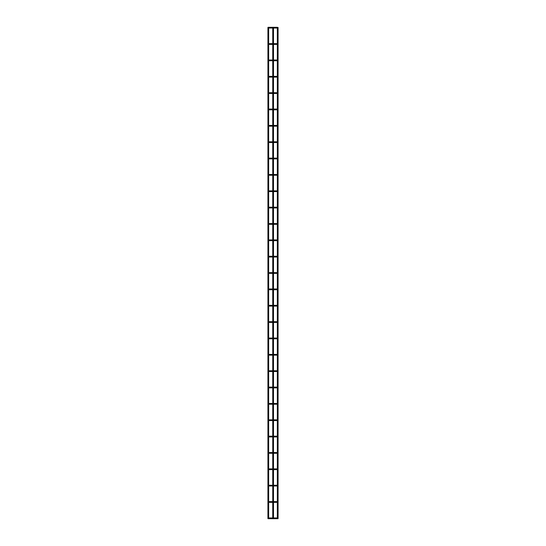 <?xml version="1.0" encoding="UTF-8"?>
<svg xmlns="http://www.w3.org/2000/svg" width="546" height="546" viewBox="0 0 546 546"><rect width="100%" height="100%" fill="white"/><g stroke="black" fill="none" stroke-linecap="round" stroke-linejoin="round"><path stroke-width="0.82" d="M277.989 518.7L277.416 518.7M277.416 27.382L278.071 27.464L278.071 518.618M273.491 517.963L276.023 517.963L276.023 518.7L268.011 518.7M268.011 27.382L268.666 27.464L268.666 518.618M272.836 27.382L273.491 27.464L273.491 518.618M277.334 518.331A0.369 0.369 0 0 0 276.965 517.963A0.369 0.369 0 0 0 276.597 518.331A0.369 0.369 0 0 0 276.965 518.7A0.369 0.369 0 0 0 277.334 518.331A0.369 0.369 0 0 0 276.965 517.963A0.369 0.369 0 0 0 276.597 518.331A0.369 0.369 0 0 0 276.965 518.7A0.369 0.369 0 0 0 277.334 518.331A0.369 0.369 0 0 0 276.965 517.963A0.369 0.369 0 0 0 276.597 518.331A0.369 0.369 0 0 0 276.965 518.7A0.369 0.369 0 0 0 277.334 518.331M277.334 501.979A0.369 0.369 0 0 0 276.965 501.61A0.369 0.369 0 0 0 276.597 501.979A0.369 0.369 0 0 0 276.965 502.347A0.369 0.369 0 0 0 277.334 501.979A0.369 0.369 0 0 0 276.965 501.61A0.369 0.369 0 0 0 276.597 501.979A0.369 0.369 0 0 0 276.965 502.347A0.369 0.369 0 0 0 277.334 501.979A0.369 0.369 0 0 0 276.965 501.61A0.369 0.369 0 0 0 276.597 501.979A0.369 0.369 0 0 0 276.965 502.347A0.369 0.369 0 0 0 277.334 501.979M277.334 485.619A0.369 0.369 0 0 0 276.965 485.251A0.369 0.369 0 0 0 276.597 485.619A0.369 0.369 0 0 0 276.965 485.988A0.369 0.369 0 0 0 277.334 485.619A0.369 0.369 0 0 0 276.965 485.251A0.369 0.369 0 0 0 276.597 485.619A0.369 0.369 0 0 0 276.965 485.988A0.369 0.369 0 0 0 277.334 485.619A0.369 0.369 0 0 0 276.965 485.251A0.369 0.369 0 0 0 276.597 485.619A0.369 0.369 0 0 0 276.965 485.988A0.369 0.369 0 0 0 277.334 485.619M277.334 469.267A0.369 0.369 0 0 0 276.965 468.898A0.369 0.369 0 0 0 276.597 469.267A0.369 0.369 0 0 0 276.965 469.635A0.369 0.369 0 0 0 277.334 469.267A0.369 0.369 0 0 0 276.965 468.898A0.369 0.369 0 0 1 277.334 469.267A0.369 0.369 0 0 1 276.965 469.635A0.369 0.369 0 0 0 277.334 469.267M276.597 469.267A0.369 0.369 0 0 0 276.965 469.635A0.369 0.369 0 0 1 276.597 469.267M277.334 452.907A0.369 0.369 0 0 0 276.965 452.545A0.369 0.369 0 0 0 276.597 452.907A0.369 0.369 0 0 0 276.965 453.276A0.369 0.369 0 0 0 277.334 452.907A0.369 0.369 0 0 0 276.965 452.545A0.369 0.369 0 0 1 277.334 452.907A0.369 0.369 0 0 1 276.965 453.276A0.369 0.369 0 0 0 277.334 452.907M276.597 452.907A0.369 0.369 0 0 0 276.965 453.276A0.369 0.369 0 0 1 276.597 452.907M277.334 436.554A0.369 0.369 0 0 0 276.965 436.186A0.369 0.369 0 0 0 276.597 436.554A0.369 0.369 0 0 0 276.965 436.923A0.369 0.369 0 0 0 277.334 436.554A0.369 0.369 0 0 0 276.965 436.186A0.369 0.369 0 0 1 277.334 436.554A0.369 0.369 0 0 1 276.965 436.923A0.369 0.369 0 0 0 277.334 436.554M276.597 436.554A0.369 0.369 0 0 0 276.965 436.923A0.369 0.369 0 0 1 276.597 436.554M277.334 420.202A0.369 0.369 0 0 0 276.965 419.833A0.369 0.369 0 0 0 276.597 420.202A0.369 0.369 0 0 0 276.965 420.57A0.369 0.369 0 0 0 277.334 420.202A0.369 0.369 0 0 0 276.965 419.833A0.369 0.369 0 0 0 276.597 420.202A0.369 0.369 0 0 0 276.965 420.57A0.369 0.369 0 0 0 277.334 420.202A0.369 0.369 0 0 0 276.965 419.833A0.369 0.369 0 0 0 276.597 420.202A0.369 0.369 0 0 0 276.965 420.57A0.369 0.369 0 0 0 277.334 420.202M277.334 403.842A0.369 0.369 0 0 0 276.965 403.474A0.369 0.369 0 0 0 276.597 403.842A0.369 0.369 0 0 0 276.965 404.211A0.369 0.369 0 0 0 277.334 403.842A0.369 0.369 0 0 0 276.965 403.474A0.369 0.369 0 0 0 276.597 403.842A0.369 0.369 0 0 0 276.965 404.211A0.369 0.369 0 0 0 277.334 403.842A0.369 0.369 0 0 0 276.965 403.474A0.369 0.369 0 0 0 276.597 403.842A0.369 0.369 0 0 0 276.965 404.211A0.369 0.369 0 0 0 277.334 403.842M277.334 387.489A0.369 0.369 0 0 0 276.965 387.121A0.369 0.369 0 0 0 276.597 387.489A0.369 0.369 0 0 0 276.965 387.858A0.369 0.369 0 0 0 277.334 387.489A0.369 0.369 0 0 0 276.965 387.121A0.369 0.369 0 0 0 276.597 387.489A0.369 0.369 0 0 0 276.965 387.858A0.369 0.369 0 0 0 277.334 387.489A0.369 0.369 0 0 0 276.965 387.121A0.369 0.369 0 0 0 276.597 387.489A0.369 0.369 0 0 0 276.965 387.858A0.369 0.369 0 0 0 277.334 387.489M277.334 371.13A0.369 0.369 0 0 0 276.965 370.768A0.369 0.369 0 0 0 276.597 371.13A0.369 0.369 0 0 0 276.965 371.498A0.369 0.369 0 0 0 277.334 371.13A0.369 0.369 0 0 0 276.965 370.768A0.369 0.369 0 0 0 276.597 371.13A0.369 0.369 0 0 0 276.965 371.498A0.369 0.369 0 0 0 277.334 371.13A0.369 0.369 0 0 0 276.965 370.768A0.369 0.369 0 0 0 276.597 371.13A0.369 0.369 0 0 0 276.965 371.498A0.369 0.369 0 0 0 277.334 371.13M277.334 354.777A0.369 0.369 0 0 0 276.965 354.409A0.369 0.369 0 0 0 276.597 354.777A0.369 0.369 0 0 0 276.965 355.146A0.369 0.369 0 0 0 277.334 354.777A0.369 0.369 0 0 0 276.965 354.409A0.369 0.369 0 0 0 276.597 354.777A0.369 0.369 0 0 0 276.965 355.146A0.369 0.369 0 0 0 277.334 354.777A0.369 0.369 0 0 0 276.965 354.409A0.369 0.369 0 0 0 276.597 354.777A0.369 0.369 0 0 0 276.965 355.146A0.369 0.369 0 0 0 277.334 354.777M277.334 338.424A0.369 0.369 0 0 0 276.965 338.056A0.369 0.369 0 0 0 276.597 338.424A0.369 0.369 0 0 0 276.965 338.793A0.369 0.369 0 0 0 277.334 338.424A0.369 0.369 0 0 0 276.965 338.056A0.369 0.369 0 0 0 276.597 338.424A0.369 0.369 0 0 0 276.965 338.793A0.369 0.369 0 0 0 277.334 338.424A0.369 0.369 0 0 0 276.965 338.056A0.369 0.369 0 0 0 276.597 338.424A0.369 0.369 0 0 0 276.965 338.793A0.369 0.369 0 0 0 277.334 338.424M277.334 322.065A0.369 0.369 0 0 0 276.965 321.696A0.369 0.369 0 0 0 276.597 322.065A0.369 0.369 0 0 0 276.965 322.433A0.369 0.369 0 0 0 277.334 322.065A0.369 0.369 0 0 0 276.965 321.696A0.369 0.369 0 0 0 276.597 322.065A0.369 0.369 0 0 0 276.965 322.433A0.369 0.369 0 0 0 277.334 322.065A0.369 0.369 0 0 0 276.965 321.696A0.369 0.369 0 0 0 276.597 322.065A0.369 0.369 0 0 0 276.965 322.433A0.369 0.369 0 0 0 277.334 322.065M277.334 305.712A0.369 0.369 0 0 0 276.965 305.344A0.369 0.369 0 0 0 276.597 305.712A0.369 0.369 0 0 0 276.965 306.081A0.369 0.369 0 0 0 277.334 305.712A0.369 0.369 0 0 0 276.965 305.344A0.369 0.369 0 0 0 276.597 305.712A0.369 0.369 0 0 0 276.965 306.081A0.369 0.369 0 0 0 277.334 305.712A0.369 0.369 0 0 0 276.965 305.344A0.369 0.369 0 0 0 276.597 305.712A0.369 0.369 0 0 0 276.965 306.081A0.369 0.369 0 0 0 277.334 305.712M277.334 289.353A0.369 0.369 0 0 0 276.965 288.984A0.369 0.369 0 0 0 276.597 289.353A0.369 0.369 0 0 0 276.965 289.721A0.369 0.369 0 0 0 277.334 289.353A0.369 0.369 0 0 0 276.965 288.984A0.369 0.369 0 0 0 276.597 289.353A0.369 0.369 0 0 0 276.965 289.721A0.369 0.369 0 0 0 277.334 289.353A0.369 0.369 0 0 0 276.965 288.984A0.369 0.369 0 0 0 276.597 289.353A0.369 0.369 0 0 0 276.965 289.721A0.369 0.369 0 0 0 277.334 289.353M277.334 273A0.369 0.369 0 0 0 276.965 272.631A0.369 0.369 0 0 0 276.597 273A0.369 0.369 0 0 0 276.965 273.369A0.369 0.369 0 0 0 277.334 273A0.369 0.369 0 0 0 276.965 272.631A0.369 0.369 0 0 0 276.597 273A0.369 0.369 0 0 0 276.965 273.369A0.369 0.369 0 0 0 277.334 273A0.369 0.369 0 0 0 276.965 272.631A0.369 0.369 0 0 0 276.597 273A0.369 0.369 0 0 0 276.965 273.369A0.369 0.369 0 0 0 277.334 273M277.334 256.647A0.369 0.369 0 0 0 276.965 256.279A0.369 0.369 0 0 0 276.597 256.647A0.369 0.369 0 0 0 276.965 257.016A0.369 0.369 0 0 0 277.334 256.647A0.369 0.369 0 0 0 276.965 256.279A0.369 0.369 0 0 0 276.597 256.647A0.369 0.369 0 0 0 276.965 257.016A0.369 0.369 0 0 0 277.334 256.647A0.369 0.369 0 0 0 276.965 256.279A0.369 0.369 0 0 0 276.597 256.647A0.369 0.369 0 0 0 276.965 257.016A0.369 0.369 0 0 0 277.334 256.647M277.334 240.288A0.369 0.369 0 0 0 276.965 239.919A0.369 0.369 0 0 0 276.597 240.288A0.369 0.369 0 0 0 276.965 240.656A0.369 0.369 0 0 0 277.334 240.288A0.369 0.369 0 0 0 276.965 239.919A0.369 0.369 0 0 0 276.597 240.288A0.369 0.369 0 0 0 276.965 240.656A0.369 0.369 0 0 0 277.334 240.288A0.369 0.369 0 0 0 276.965 239.919A0.369 0.369 0 0 0 276.597 240.288A0.369 0.369 0 0 0 276.965 240.656A0.369 0.369 0 0 0 277.334 240.288M277.334 223.935A0.369 0.369 0 0 0 276.965 223.567A0.369 0.369 0 0 0 276.597 223.935A0.369 0.369 0 0 0 276.965 224.304A0.369 0.369 0 0 0 277.334 223.935A0.369 0.369 0 0 0 276.965 223.567A0.369 0.369 0 0 0 276.597 223.935A0.369 0.369 0 0 0 276.965 224.304A0.369 0.369 0 0 0 277.334 223.935A0.369 0.369 0 0 0 276.965 223.567A0.369 0.369 0 0 0 276.597 223.935A0.369 0.369 0 0 0 276.965 224.304A0.369 0.369 0 0 0 277.334 223.935M277.334 207.576A0.369 0.369 0 0 0 276.965 207.207A0.369 0.369 0 0 0 276.597 207.576A0.369 0.369 0 0 0 276.965 207.944A0.369 0.369 0 0 0 277.334 207.576A0.369 0.369 0 0 0 276.965 207.207A0.369 0.369 0 0 0 276.597 207.576A0.369 0.369 0 0 0 276.965 207.944A0.369 0.369 0 0 0 277.334 207.576A0.369 0.369 0 0 0 276.965 207.207A0.369 0.369 0 0 0 276.597 207.576A0.369 0.369 0 0 0 276.965 207.944A0.369 0.369 0 0 0 277.334 207.576M277.334 191.223A0.369 0.369 0 0 0 276.965 190.854A0.369 0.369 0 0 0 276.597 191.223A0.369 0.369 0 0 0 276.965 191.591A0.369 0.369 0 0 0 277.334 191.223A0.369 0.369 0 0 0 276.965 190.854A0.369 0.369 0 0 0 276.597 191.223A0.369 0.369 0 0 0 276.965 191.591A0.369 0.369 0 0 0 277.334 191.223A0.369 0.369 0 0 0 276.965 190.854A0.369 0.369 0 0 0 276.597 191.223A0.369 0.369 0 0 0 276.965 191.591A0.369 0.369 0 0 0 277.334 191.223M277.334 174.87A0.369 0.369 0 0 0 276.965 174.502A0.369 0.369 0 0 0 276.597 174.87A0.369 0.369 0 0 0 276.965 175.232A0.369 0.369 0 0 0 277.334 174.87A0.369 0.369 0 0 0 276.965 174.502A0.369 0.369 0 0 1 277.334 174.87A0.369 0.369 0 0 1 276.965 175.232A0.369 0.369 0 0 0 277.334 174.87M276.597 174.87A0.369 0.369 0 0 0 276.965 175.232A0.369 0.369 0 0 1 276.597 174.87M277.334 158.511A0.369 0.369 0 0 0 276.965 158.142A0.369 0.369 0 0 0 276.597 158.511A0.369 0.369 0 0 0 276.965 158.879A0.369 0.369 0 0 0 277.334 158.511A0.369 0.369 0 0 0 276.965 158.142A0.369 0.369 0 0 1 277.334 158.511A0.369 0.369 0 0 1 276.965 158.879A0.369 0.369 0 0 0 277.334 158.511M276.597 158.511A0.369 0.369 0 0 0 276.965 158.879A0.369 0.369 0 0 1 276.597 158.511M277.334 142.158A0.369 0.369 0 0 0 276.965 141.789A0.369 0.369 0 0 0 276.597 142.158A0.369 0.369 0 0 0 276.965 142.526A0.369 0.369 0 0 0 277.334 142.158A0.369 0.369 0 0 0 276.965 141.789A0.369 0.369 0 0 1 277.334 142.158A0.369 0.369 0 0 1 276.965 142.526A0.369 0.369 0 0 0 277.334 142.158M276.597 142.158A0.369 0.369 0 0 0 276.965 142.526A0.369 0.369 0 0 1 276.597 142.158M277.334 125.798A0.369 0.369 0 0 0 276.965 125.43A0.369 0.369 0 0 0 276.597 125.798A0.369 0.369 0 0 0 276.965 126.167A0.369 0.369 0 0 0 277.334 125.798A0.369 0.369 0 0 0 276.965 125.43A0.369 0.369 0 0 1 277.334 125.798A0.369 0.369 0 0 1 276.965 126.167A0.369 0.369 0 0 0 277.334 125.798M276.597 125.798A0.369 0.369 0 0 0 276.965 126.167A0.369 0.369 0 0 1 276.597 125.798M277.334 109.446A0.369 0.369 0 0 0 276.965 109.077A0.369 0.369 0 0 0 276.597 109.446A0.369 0.369 0 0 0 276.965 109.814A0.369 0.369 0 0 0 277.334 109.446A0.369 0.369 0 0 0 276.965 109.077A0.369 0.369 0 0 1 277.334 109.446A0.369 0.369 0 0 1 276.965 109.814A0.369 0.369 0 0 0 277.334 109.446M276.597 109.446A0.369 0.369 0 0 0 276.965 109.814A0.369 0.369 0 0 1 276.597 109.446M277.334 93.093A0.369 0.369 0 0 0 276.965 92.724A0.369 0.369 0 0 0 276.597 93.093A0.369 0.369 0 0 0 276.965 93.455A0.369 0.369 0 0 0 277.334 93.093A0.369 0.369 0 0 0 276.965 92.724A0.369 0.369 0 0 1 277.334 93.093A0.369 0.369 0 0 1 276.965 93.455A0.369 0.369 0 0 0 277.334 93.093M276.597 93.093A0.369 0.369 0 0 0 276.965 93.455A0.369 0.369 0 0 1 276.597 93.093M277.334 76.733A0.369 0.369 0 0 0 276.965 76.365A0.369 0.369 0 0 0 276.597 76.733A0.369 0.369 0 0 0 276.965 77.102A0.369 0.369 0 0 0 277.334 76.733A0.369 0.369 0 0 0 276.965 76.365A0.369 0.369 0 0 1 277.334 76.733A0.369 0.369 0 0 1 276.965 77.102A0.369 0.369 0 0 0 277.334 76.733M276.597 76.733A0.369 0.369 0 0 0 276.965 77.102A0.369 0.369 0 0 1 276.597 76.733M277.334 60.381A0.369 0.369 0 0 0 276.965 60.012A0.369 0.369 0 0 0 276.597 60.381A0.369 0.369 0 0 0 276.965 60.749A0.369 0.369 0 0 0 277.334 60.381A0.369 0.369 0 0 0 276.965 60.012A0.369 0.369 0 0 1 277.334 60.381A0.369 0.369 0 0 1 276.965 60.749A0.369 0.369 0 0 0 277.334 60.381M276.597 60.381A0.369 0.369 0 0 0 276.965 60.749A0.369 0.369 0 0 1 276.597 60.381M277.334 44.021A0.369 0.369 0 0 0 276.965 43.653A0.369 0.369 0 0 0 276.597 44.021A0.369 0.369 0 0 0 276.965 44.39A0.369 0.369 0 0 0 277.334 44.021A0.369 0.369 0 0 0 276.965 43.653A0.369 0.369 0 0 1 277.334 44.021A0.369 0.369 0 0 1 276.965 44.39A0.369 0.369 0 0 0 277.334 44.021M276.597 44.021A0.369 0.369 0 0 0 276.965 44.39A0.369 0.369 0 0 1 276.597 44.021M277.334 27.669A0.369 0.369 0 0 0 276.965 27.3A0.369 0.369 0 0 0 276.597 27.669A0.369 0.369 0 0 0 276.965 28.037A0.369 0.369 0 0 0 277.334 27.669A0.369 0.369 0 0 0 276.965 27.3A0.369 0.369 0 0 1 277.334 27.669A0.369 0.369 0 0 1 276.965 28.037A0.369 0.369 0 0 0 277.334 27.669M276.597 27.669A0.369 0.369 0 0 0 276.965 28.037A0.369 0.369 0 0 1 276.597 27.669M273.491 502.347L276.023 502.347L276.023 501.61L273.491 501.61M273.491 485.988L276.023 485.988L276.023 485.251L273.491 485.251M273.491 469.635L276.023 469.635L276.023 468.898L273.491 468.898M273.491 453.276L276.023 453.276L276.023 452.545L273.491 452.545M273.491 436.923L276.023 436.923L276.023 436.186L273.491 436.186M273.491 420.57L276.023 420.57L276.023 419.833L273.491 419.833M273.491 404.211L276.023 404.211L276.023 403.474L273.491 403.474M273.491 387.858L276.023 387.858L276.023 387.121L273.491 387.121M273.491 371.498L276.023 371.498L276.023 370.768L273.491 370.768M273.491 355.146L276.023 355.146L276.023 354.409L273.491 354.409M273.491 338.793L276.023 338.793L276.023 338.056L273.491 338.056M273.491 322.433L276.023 322.433L276.023 321.696L273.491 321.696M273.491 306.081L276.023 306.081L276.023 305.344L273.491 305.344M273.491 289.721L276.023 289.721L276.023 288.984L273.491 288.984M273.491 273.369L276.023 273.369L276.023 272.631L273.491 272.631M273.491 257.016L276.023 257.016L276.023 256.279L273.491 256.279M273.491 240.656L276.023 240.656L276.023 239.919L273.491 239.919M273.491 224.304L276.023 224.304L276.023 223.567L273.491 223.567M273.491 207.944L276.023 207.944L276.023 207.207L273.491 207.207M273.491 191.591L276.023 191.591L276.023 190.854L273.491 190.854M273.491 175.232L276.023 175.232L276.023 174.502L273.491 174.502M273.491 158.879L276.023 158.879L276.023 158.142L273.491 158.142M273.491 142.526L276.023 142.526L276.023 141.789L273.491 141.789M273.491 126.167L276.023 126.167L276.023 125.43L273.491 125.43M273.491 109.814L276.023 109.814L276.023 109.077L273.491 109.077M273.491 93.455L276.023 93.455L276.023 92.724L273.491 92.724M273.491 77.102L276.023 77.102L276.023 76.365L273.491 76.365M273.491 60.749L276.023 60.749L276.023 60.012L273.491 60.012M273.491 44.39L276.023 44.39L276.023 43.653L273.491 43.653M273.491 28.037L276.023 28.037L276.023 27.3L268.113 27.3M277.334 27.464L277.334 518.618M267.929 27.464L267.929 518.618M272.754 27.464L272.754 518.618M272.754 517.963L268.666 517.963M276.023 517.963L276.965 517.963M276.023 518.7L276.965 518.7M272.754 502.347L268.666 502.347M272.754 501.61L268.666 501.61M276.023 501.61L276.965 501.61M276.023 502.347L276.965 502.347M272.754 485.988L268.666 485.988M272.754 485.251L268.666 485.251M276.023 485.251L276.965 485.251M276.023 485.988L276.965 485.988M272.754 469.635L268.666 469.635M272.754 468.898L268.666 468.898M276.023 468.898L276.965 468.898M276.023 469.635L276.965 469.635M272.754 453.276L268.666 453.276M272.754 452.545L268.666 452.545M276.023 452.545L276.965 452.545M276.023 453.276L276.965 453.276M272.754 436.923L268.666 436.923M272.754 436.186L268.666 436.186M276.023 436.186L276.965 436.186M276.023 436.923L276.965 436.923M272.754 420.57L268.666 420.57M272.754 419.833L268.666 419.833M276.023 419.833L276.965 419.833M276.023 420.57L276.965 420.57M272.754 404.211L268.666 404.211M272.754 403.474L268.666 403.474M276.023 403.474L276.965 403.474M276.023 404.211L276.965 404.211M272.754 387.858L268.666 387.858M272.754 387.121L268.666 387.121M276.023 387.121L276.965 387.121M276.023 387.858L276.965 387.858M272.754 371.498L268.666 371.498M272.754 370.768L268.666 370.768M276.023 370.768L276.965 370.768M276.023 371.498L276.965 371.498M272.754 355.146L268.666 355.146M272.754 354.409L268.666 354.409M276.023 354.409L276.965 354.409M276.023 355.146L276.965 355.146M272.754 338.793L268.666 338.793M272.754 338.056L268.666 338.056M276.023 338.056L276.965 338.056M276.023 338.793L276.965 338.793M272.754 322.433L268.666 322.433M272.754 321.696L268.666 321.696M276.023 321.696L276.965 321.696M276.023 322.433L276.965 322.433M272.754 306.081L268.666 306.081M272.754 305.344L268.666 305.344M276.023 305.344L276.965 305.344M276.023 306.081L276.965 306.081M272.754 289.721L268.666 289.721M272.754 288.984L268.666 288.984M276.023 288.984L276.965 288.984M276.023 289.721L276.965 289.721M272.754 273.369L268.666 273.369M272.754 272.631L268.666 272.631M276.023 272.631L276.965 272.631M276.023 273.369L276.965 273.369M272.754 257.016L268.666 257.016M272.754 256.279L268.666 256.279M276.023 256.279L276.965 256.279M276.023 257.016L276.965 257.016M272.754 240.656L268.666 240.656M272.754 239.919L268.666 239.919M276.023 239.919L276.965 239.919M276.023 240.656L276.965 240.656M272.754 224.304L268.666 224.304M272.754 223.567L268.666 223.567M276.023 223.567L276.965 223.567M276.023 224.304L276.965 224.304M272.754 207.944L268.666 207.944M272.754 207.207L268.666 207.207M276.023 207.207L276.965 207.207M276.023 207.944L276.965 207.944M272.754 191.591L268.666 191.591M272.754 190.854L268.666 190.854M276.023 190.854L276.965 190.854M276.023 191.591L276.965 191.591M272.754 175.232L268.666 175.232M272.754 174.502L268.666 174.502M276.023 174.502L276.965 174.502M276.023 175.232L276.965 175.232M272.754 158.879L268.666 158.879M272.754 158.142L268.666 158.142M276.023 158.142L276.965 158.142M276.023 158.879L276.965 158.879M272.754 142.526L268.666 142.526M272.754 141.789L268.666 141.789M276.023 141.789L276.965 141.789M276.023 142.526L276.965 142.526M272.754 126.167L268.666 126.167M272.754 125.43L268.666 125.43M276.023 125.43L276.965 125.43M276.023 126.167L276.965 126.167M272.754 109.814L268.666 109.814M272.754 109.077L268.666 109.077M276.023 109.077L276.965 109.077M276.023 109.814L276.965 109.814M272.754 93.455L268.666 93.455M272.754 92.724L268.666 92.724M276.023 92.724L276.965 92.724M276.023 93.455L276.965 93.455M272.754 77.102L268.666 77.102M272.754 76.365L268.666 76.365M276.023 76.365L276.965 76.365M276.023 77.102L276.965 77.102M272.754 60.749L268.666 60.749M272.754 60.012L268.666 60.012M276.023 60.012L276.965 60.012M276.023 60.749L276.965 60.749M272.754 44.39L268.666 44.39M272.754 43.653L268.666 43.653M276.023 43.653L276.965 43.653M276.023 44.39L276.965 44.39M272.754 28.037L268.666 28.037M276.023 27.3L276.965 27.3M276.023 28.037L276.965 28.037"/></g></svg>
